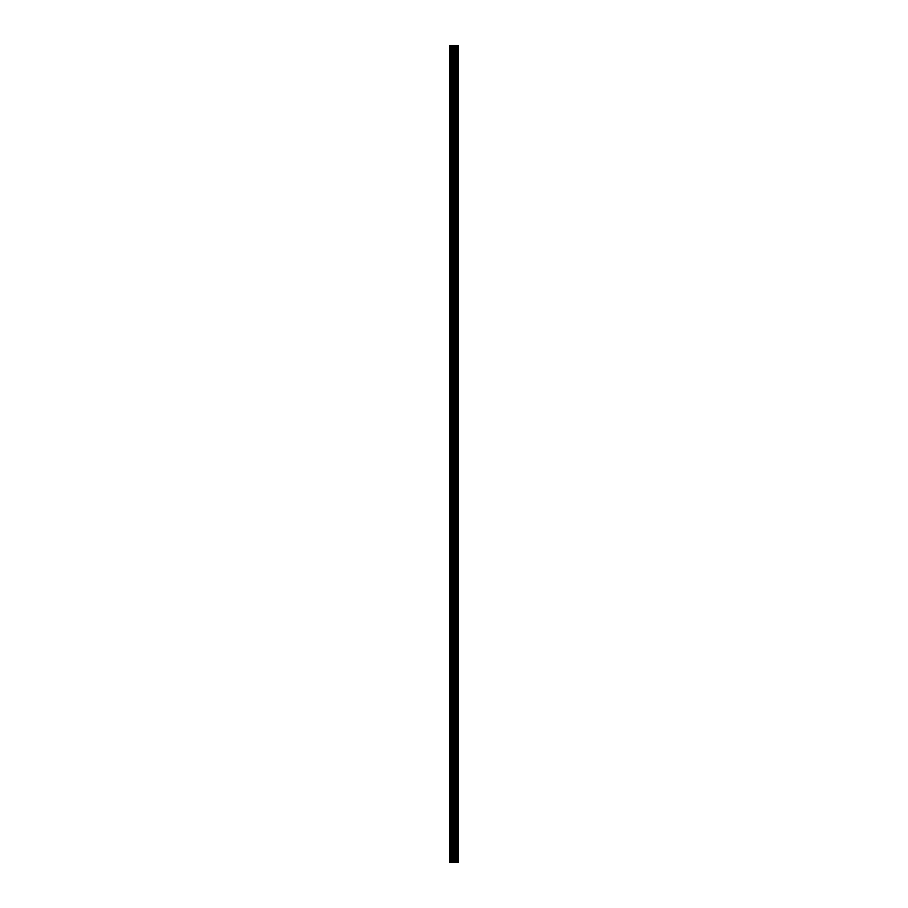 <?xml version="1.0" encoding="UTF-8"?>
<svg xmlns="http://www.w3.org/2000/svg" width="908" height="908" viewBox="0 0 908 908"><rect width="100%" height="100%" fill="white"/><g stroke="black" fill="none" stroke-linecap="round" stroke-linejoin="round"><path stroke-width="1.36" d="M453.217 862.6L458.336 862.6L458.336 45.4L449.664 45.4L449.664 862.6L453.217 862.6L453.217 45.4M456.44 45.4L456.44 862.6L456.44 45.4M457.303 45.4L457.303 862.6L457.291 45.4M458.279 862.6L458.279 45.4M458.177 862.6L458.177 45.4M455.555 862.6L455.555 45.4M455.407 862.6L455.407 45.4M450.107 862.6L450.107 45.4M457.36 862.6L457.36 45.4M457.167 862.6L457.167 45.4M456.565 862.6L456.565 45.4M456.384 862.6L456.384 45.4M455.044 862.6L455.044 45.4M454.794 862.6L454.794 45.4M453.478 862.6L453.478 45.4M451.9 862.6L451.9 45.4M451.651 862.6L451.651 45.4"/></g></svg>
